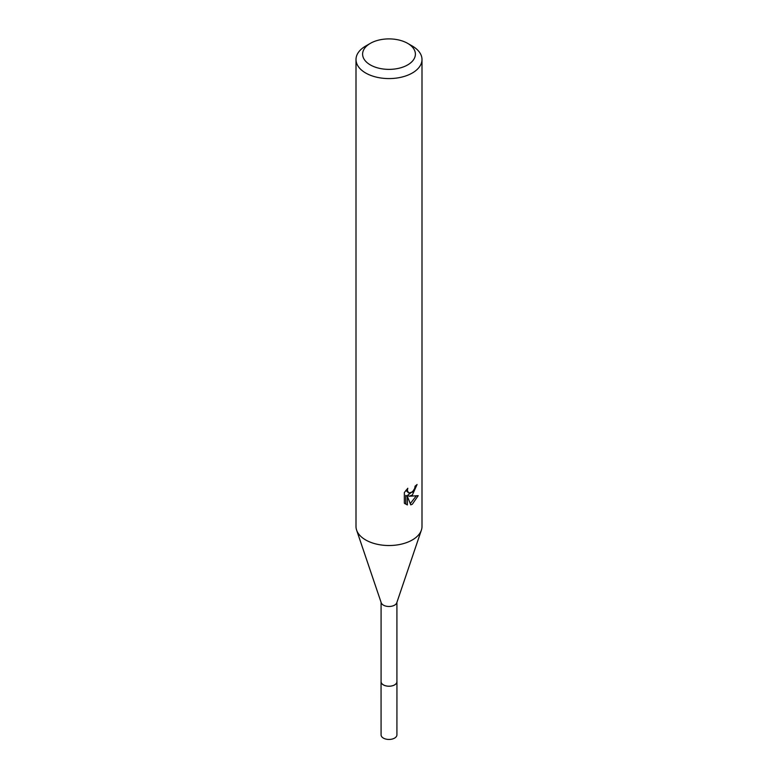 <?xml version="1.0" encoding="UTF-8"?>
<svg xmlns="http://www.w3.org/2000/svg" width="778" height="778" viewBox="0 0 778 778"><rect width="100%" height="100%" fill="white"/><g stroke="black" fill="none" stroke-linecap="round" stroke-linejoin="round"><path stroke-width="1.17" d="M396.916 602.357L396.916 681.635A7.916 4.571 180 0 1 394.602 684.873A7.916 4.571 180 0 1 385.966 685.856A7.916 4.571 180 0 1 381.084 681.635L381.084 602.357M396.916 681.411A7.926 4.58 180 0 1 394.611 684.893A7.926 4.58 180 0 1 385.771 685.836A7.926 4.58 180 0 1 381.084 681.411M407.662 43.364L412.33 46.058A32.997 19.051 180 0 1 421.997 59.527L421.997 526.482A32.997 19.051 180 0 1 421.384 530.139L396.77 602.785A7.916 4.571 180 0 1 394.602 605.148A7.916 4.571 180 0 1 386.685 606.286A7.916 4.571 180 0 1 381.23 602.785L356.616 530.139A32.997 19.051 180 0 1 356.003 526.482L356.003 59.527A32.997 19.051 180 0 1 365.67 46.058L370.338 43.364A26.394 15.239 180 0 1 407.662 43.364A26.394 15.239 180 0 1 407.662 64.914A26.394 15.239 180 0 1 370.338 64.914A26.394 15.239 180 0 1 370.338 43.364L365.67 46.058M421.384 530.139A32.997 19.051 180 0 1 412.33 539.951A32.997 19.051 180 0 1 379.372 544.697A32.997 19.051 180 0 1 356.616 530.139M412.33 495.051L409.17 496.238L418.204 495.664L412.33 504.212L410.774 504.864L407.361 496.335L407.361 504.941L404.346 503.171L404.346 492.552L407.818 488.253L407.341 490.354L408.625 492.882L412.33 492.192L414.713 488.389L415.063 486.182A32.997 19.051 0 0 0 417.066 484.509L412.33 495.051M421.997 59.527A32.997 19.051 180 0 1 412.33 72.996A32.997 19.051 180 0 1 376.377 77.129A32.997 19.051 180 0 1 356.003 59.527M413.721 490.568L407.604 495.333L409.17 496.238M414.966 487.3L415.248 486.046M408.625 492.882L405.873 490.373M405.007 503.774L405.766 504.027L405.766 495.411L407.361 496.335M410.278 503.57L416.142 496.072M405.766 504.027L407.361 504.941M396.916 681.314A7.945 4.58 180 0 1 396.945 681.654L396.916 734.879A7.916 4.571 180 0 1 392.034 739.1A7.916 4.571 180 0 1 383.398 738.108A7.916 4.571 180 0 1 381.084 734.879L381.055 681.654A7.945 4.58 180 0 1 381.084 681.314M396.945 681.654A7.945 4.58 180 0 1 392.034 685.885A7.945 4.58 180 0 1 383.389 684.893A7.945 4.58 180 0 1 381.055 681.654"/></g></svg>
